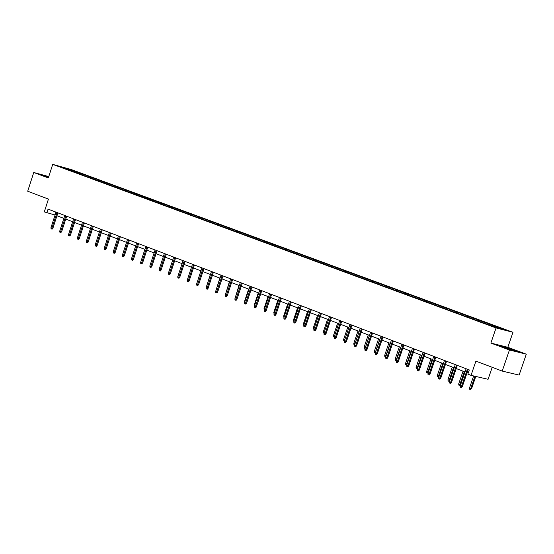 <?xml version="1.0" encoding="UTF-8"?>
<svg xmlns="http://www.w3.org/2000/svg" width="554" height="554" viewBox="0 0 554 554"><rect width="100%" height="100%" fill="white"/><g stroke="black" fill="none" stroke-linecap="round" stroke-linejoin="round"><path stroke-width="0.83" d="M526.3 354.186L507.817 347.296L490.879 343.071L509.445 349.996L526.3 354.186L519.112 375.086L502.201 371.083L475.914 361.118L471.039 375.349L488.095 379.289L492.208 367.295M509.445 349.996L502.201 371.083M48.773 176.588L33.746 172.488L27.7 191.234L48.44 199.094L44.299 211.898L55.068 215.021M512.969 332.289L71.189 169.51L52.72 164.372L496.065 327.933L512.969 332.289L507.817 347.296M77.442 173.007L78.038 172.509L79.7 172.973L79.409 173.88M67.941 169.503L68.087 168.838L78.038 172.509M80.136 174.15L80.863 173.547L82.525 174.011L79.7 172.973M80.863 173.547L88.522 176.22L88.225 177.135M88.972 177.412L89.693 176.809L91.355 177.266L88.522 176.22M89.693 176.809L97.379 179.489L97.082 180.403M97.843 180.68L98.57 180.078L100.226 180.535L97.379 179.489M98.57 180.078L106.285 182.772L105.987 183.686M106.763 183.97L107.49 183.367L109.145 183.824L106.285 182.772M107.49 183.367L115.232 186.068L114.934 186.982M115.731 187.28L116.451 186.67L118.106 187.127L115.232 186.068M116.451 186.67L124.221 189.378L123.923 190.299M124.733 190.604L125.46 189.987L127.115 190.444L124.221 189.378M125.46 189.987L133.258 192.709L132.953 193.63M133.784 193.942L134.511 193.325L136.159 193.782L133.258 192.709M134.511 193.325L142.336 196.054L142.053 196.919M142.884 197.293L143.611 196.677L145.259 197.134L142.336 196.054M143.611 196.677L151.464 199.419L151.2 200.209L131.229 193L68.488 169.856L60.199 166.643L68.087 168.838M152.025 200.666L152.752 200.049L154.393 200.5L151.464 199.419M152.752 200.049L160.632 202.799L160.369 203.588M161.214 204.052L161.941 203.436L163.582 203.886L160.632 202.799M161.941 203.436L169.849 206.192L169.586 206.988M170.445 207.459L171.172 206.836L172.806 207.286L169.849 206.192M171.172 206.836L179.108 209.606L178.845 210.402M179.725 210.88L180.452 210.257L182.086 210.707L179.108 209.606M180.452 210.257L188.415 213.041L188.152 213.837M189.046 214.322L189.773 213.699L191.407 214.142L188.415 213.041M189.773 213.699L197.771 216.489L197.508 217.286M198.422 217.777L199.149 217.147L200.777 217.597L197.771 216.489M199.149 217.147L207.168 219.952L206.905 220.748M207.84 221.254L208.567 220.624L210.195 221.067L207.168 219.952M208.567 220.624L216.621 223.435L216.358 224.238M217.306 224.744L218.034 224.114L219.661 224.557L216.621 223.435M218.034 224.114L226.115 226.932L225.852 227.736M226.821 228.255L227.549 227.618L229.169 228.061L226.115 226.932M227.549 227.618L235.658 230.45L235.395 231.26M236.385 231.78L237.112 231.143L238.732 231.586L235.658 230.45M237.112 231.143L245.256 233.989L244.986 234.792M245.997 235.325L246.724 234.688L248.337 235.125L245.256 233.989M246.724 234.688L254.895 237.541L254.625 238.352M255.657 238.892L256.384 238.248L257.998 238.684L254.895 237.541M256.384 238.248L264.583 241.115L264.32 241.925M265.366 242.472L266.093 241.828L267.707 242.264L264.583 241.115M266.093 241.828L274.327 244.702L274.057 245.519M275.123 246.073L275.85 245.422L277.457 245.858L274.327 244.702M275.85 245.422L284.119 248.31L283.849 249.127M284.936 249.688L285.663 249.037L287.263 249.473L284.119 248.31M285.663 249.037L293.959 251.938L293.682 252.756M294.797 253.323L295.524 252.672L297.124 253.102L293.959 251.938M295.524 252.672L303.848 255.581L303.578 256.405M304.707 256.98L305.434 256.329L307.034 256.758L303.848 255.581M305.434 256.329L313.793 259.244L313.516 260.068M314.686 260.636L315.392 259.999L316.992 260.428L313.793 259.244M315.392 259.999L323.785 262.928L323.508 263.752M324.741 264.3L325.406 263.69L326.998 264.113L323.785 262.928M325.406 263.69L333.833 266.633L333.556 267.457M334.845 267.977L335.475 267.402L337.061 267.824L333.833 266.633M335.475 267.402L343.93 270.352L343.653 271.183M492.402 326.043L493.005 325.468L505.442 330.052L498.219 328.183L484.21 323.19L343.411 271.259L347.178 271.55L343.93 270.352M345.592 271.128L354.082 274.098L353.805 274.923M355.162 275.428L355.765 274.881L357.344 275.296L354.082 274.098M355.765 274.881L364.283 277.859L364.006 278.69M365.391 279.202L365.986 278.648L367.565 279.064L364.283 277.859M365.986 278.648L374.546 281.64L374.262 282.471M375.667 282.99L376.27 282.436L377.842 282.852L374.546 281.64M376.27 282.436L384.857 285.442L384.573 286.273M386 286.799L386.602 286.245L388.174 286.66L384.857 285.442M386.602 286.245L395.224 289.257L394.94 290.095M396.387 290.628L396.989 290.074L398.555 290.49L395.224 289.257M396.989 290.074L405.639 293.101L405.355 293.939M406.83 294.486L407.432 293.925L408.99 294.333L405.639 293.101M407.432 293.925L416.116 296.958L415.832 297.803M417.328 298.357L417.931 297.796L419.489 298.204L416.116 296.958M417.931 297.796L426.649 300.843L426.365 301.688M427.882 302.249L428.484 301.681L430.036 302.089L426.649 300.843M428.484 301.681L437.238 304.742L436.947 305.586M438.491 306.161L439.093 305.593L440.645 306.002L437.238 304.742M439.093 305.593L447.881 308.668L447.59 309.513M449.162 310.095L449.758 309.527L451.302 309.928L447.881 308.668M449.758 309.527L458.58 312.608L458.29 313.46M459.882 314.049L460.485 313.481L462.022 313.883L458.58 312.608M460.485 313.481L469.342 316.576L469.051 317.428M470.665 318.024L471.267 317.449L472.804 317.851L469.342 316.576M471.267 317.449L480.159 320.565L479.868 321.417M481.502 322.019L482.105 321.445L483.635 321.846L480.159 320.565M482.105 321.445L491.031 324.575L490.74 325.427M493.005 325.468L491.031 324.575M345.045 271.862L151.256 200.382M471.039 375.349L467.853 374.13L469.286 369.947L48.066 209.107L46.848 212.874M86.265 176.255L86.86 175.763M95.122 179.524L95.724 179.025M104.027 182.813L104.63 182.308M112.981 186.109L113.577 185.611M121.97 189.426L122.573 188.921M131.007 192.757L131.61 192.252M140.093 196.109L140.688 195.604M149.22 199.475L149.815 198.969M158.389 202.861L158.991 202.349M167.606 206.261L168.208 205.749M176.871 209.675L177.474 209.163M186.186 213.11L186.781 212.591M195.541 216.559L196.137 216.039M204.945 220.028L205.541 219.509M214.398 223.511L214.994 222.992M223.892 227.015L224.495 226.496M233.442 230.54L234.037 230.014M243.04 234.079L243.635 233.546M252.679 237.631L253.282 237.105M262.374 241.205L262.977 240.678M272.118 244.799L272.72 244.266M281.91 248.414L282.512 247.88M291.757 252.042L292.353 251.509M301.653 255.692L302.249 255.152M311.597 259.362L312.2 258.822M321.597 263.046L322.193 262.506M331.645 266.751L332.241 266.211M341.742 270.477L342.344 269.93M351.901 274.223L352.496 273.676M362.108 277.99L362.704 277.436M372.371 281.771L372.967 281.217M382.682 285.58L383.285 285.019M393.056 289.403L393.652 288.842M403.478 293.246L404.081 292.685M413.956 297.11L414.558 296.549M424.496 300.995L425.091 300.434M435.084 304.901L435.686 304.34M445.735 308.827L446.33 308.259M456.441 312.775L457.036 312.207M467.202 316.75L467.805 316.175M478.026 320.738L478.621 320.164M488.905 324.748L489.501 324.173M490.879 343.071L496.065 327.933M33.746 172.488L48.337 177.931L52.72 164.372M56.951 215.741L63.849 218.38M65.739 219.1L72.678 221.759M74.568 222.486L81.549 225.153M83.446 225.88L90.461 228.567M92.359 229.294L99.422 231.994M101.327 232.722L108.425 235.443M110.329 236.17L117.469 238.906M119.38 239.633L126.561 242.382M128.48 243.116L135.702 245.879M137.621 246.613L144.885 249.397M146.803 250.131L154.116 252.929M156.041 253.67L163.388 256.481M165.321 257.215L172.709 260.048M174.642 260.789L182.079 263.635M184.018 264.376L191.497 267.236M193.436 267.984L200.963 270.858M202.903 271.605L210.472 274.5M212.417 275.248L220.035 278.163M221.988 278.911L229.64 281.841M231.6 282.588L239.3 285.539M241.26 286.286L249.009 289.25M250.969 290.005L258.766 292.983M260.733 293.738L268.572 296.743M270.546 297.498L278.433 300.517M280.407 301.272L288.343 304.305M290.324 305.067L298.301 308.121M300.289 308.883L308.315 311.95M310.309 312.712L318.384 315.808M320.378 316.569L328.501 319.679M330.496 320.441L338.674 323.571M340.675 324.339L348.895 327.483M350.904 328.252L359.179 331.417L354.574 344.789L353.923 344.533L353.819 343.341L357.995 330.967M361.187 332.185L369.511 335.378M371.526 336.146L379.899 339.353M381.914 340.121L390.341 343.348M392.364 344.124L400.84 347.365M402.869 348.141L411.4 351.409M413.429 352.185L422.01 355.467M424.045 356.25L432.681 359.553M434.717 360.335L443.408 363.659M445.451 364.442L454.19 367.787M456.24 368.569L465.035 371.935M467.084 372.724L468.192 373.147M55.753 212.043L54.825 214.924M499.653 345.606L503.932 347.517L518.419 351.977L514.105 350.052L499.653 345.606M48.697 176.809L41.834 174.856L48.482 177.474M466.122 368.742L460.242 385.958L461.489 386.443L462.327 386.63L468.178 369.525M460.242 385.958L460.332 387.191L461.032 387.461L461.489 386.443L467.382 369.22M461.496 387.565L462.327 386.63M475.775 376.443L471.579 388.7L470.755 388.52L470.291 389.531L469.598 389.261L469.501 388.035L470.755 388.52L474.951 376.256M469.501 388.035L473.635 375.951M471.579 388.7L470.291 389.531M455.277 364.601L449.419 381.768L450.658 382.253L451.503 382.44L457.327 365.384M449.419 381.768L449.509 383.001L450.201 383.264L450.658 382.253L456.524 365.079M450.665 383.375L451.503 382.44M444.488 360.481L438.65 377.606L439.89 378.084L440.728 378.278L446.531 361.263M438.65 377.606L438.747 378.832L439.433 379.102L439.89 378.084L445.728 360.959M439.904 379.206L440.728 378.278M460.734 384.518L459.945 384.344L459.488 385.349L458.795 385.085L458.705 383.86L459.945 384.344L464.287 371.651M458.705 383.86L463.04 371.173M460.699 384.621L459.488 385.349M449.903 380.349L449.197 380.189L448.74 381.2L448.054 380.93L447.964 379.712L449.197 380.189L453.518 367.531M447.964 379.712L452.279 367.053M449.806 380.633L448.74 381.2M511.328 350.031L514.424 350.827L506.474 347.843L503.669 347.247L506.148 348.272M500.705 346.077L517.277 351.693M48.607 177.093L46.377 176.761M42.693 175.272L48.648 176.968M433.754 356.381L427.944 373.465L429.177 373.943L430.015 374.137L435.797 357.164M427.944 373.465L428.034 374.691L428.72 374.954L429.177 373.943L434.994 356.852M429.191 375.058L430.015 374.137M439.128 376.201L438.505 376.062L438.055 377.066L437.369 376.803L437.279 375.584L438.505 376.062L442.812 363.431M437.279 375.584L441.58 362.96M438.969 376.665L438.055 377.066M423.083 352.309L417.294 369.345L418.519 369.823L419.364 370.017L425.119 353.085M417.294 369.345L417.384 370.571L418.069 370.834L418.519 369.823L424.316 352.78M418.54 370.938L419.364 370.017M428.415 372.073L427.875 371.949L427.425 372.953L426.746 372.69L426.649 371.478L427.875 371.949L432.162 359.352M426.649 371.478L430.936 358.888M428.194 372.717L427.425 372.953M412.467 348.251L406.698 365.252L407.917 365.723L408.762 365.917L414.503 349.027M406.698 365.252L406.795 366.464L407.474 366.727L407.917 365.723L413.693 348.722M407.945 366.838L408.762 365.917M417.758 367.974L417.3 367.863L416.85 368.867L416.179 368.604L416.082 367.399L417.3 367.863L421.566 355.301M416.082 367.399L420.348 354.837M417.481 368.798L416.85 368.867M401.906 344.221L396.158 361.173L397.37 361.644L398.222 361.838L403.935 344.997M396.158 361.173L396.255 362.392L396.927 362.648L397.37 361.644L403.125 344.685M397.405 362.759L398.222 361.838M407.162 363.888L406.774 363.798L406.331 364.802L405.66 364.539L405.57 363.334L406.774 363.798L411.033 351.271M405.57 363.334L409.821 350.807M406.823 364.892L406.331 364.802M391.408 340.211L385.681 357.122L386.886 357.586L387.738 357.787L393.43 340.98M385.681 357.122L385.778 358.334L386.443 358.59L386.886 357.586L392.613 340.675M386.921 358.701L387.738 357.787M396.616 359.83L395.875 360.758L395.203 360.495L395.106 359.29L396.311 359.761L400.549 347.254M395.106 359.29L399.344 346.797M396.269 360.848L395.875 360.758M380.958 336.223L375.252 353.092L376.45 353.556L377.309 353.75L382.973 336.991M375.252 353.092L375.349 354.297L376.021 354.56L376.45 353.556L382.163 336.68M376.491 354.664L377.309 353.75M386.131 355.786L385.466 356.734L384.801 356.478L384.705 355.273L385.903 355.737L390.127 343.265M384.705 355.273L388.929 342.808M370.564 332.255L364.885 349.082L366.076 349.539L366.935 349.74L372.579 333.023M364.885 349.082L364.982 350.287L365.647 350.543L366.076 349.539L371.762 332.712M366.118 350.654L366.935 349.74M375.702 351.769L375.113 352.732L374.456 352.476L374.359 351.278L375.55 351.735L379.753 339.297M374.359 351.278L378.562 338.84M360.225 328.307L354.567 345.094L355.751 345.551L356.61 345.751L362.24 329.076M354.567 345.094L354.664 346.292L355.322 346.548L355.751 345.551L361.416 328.757M355.8 346.659L356.61 345.751M365.321 347.774L364.816 348.75L364.158 348.494L364.061 347.296L365.245 347.76L369.435 335.35M364.061 347.296L368.251 334.893M349.948 324.381L344.304 341.126L345.488 341.583L346.347 341.783L351.949 325.143M344.304 341.126L344.401 342.324L345.059 342.573L345.488 341.583L351.125 324.831M345.537 342.684L346.347 341.783M353.819 343.341L355.003 343.799M339.713 320.475L334.097 337.178L335.274 337.628L336.133 337.829L341.714 321.237M334.097 337.178L334.194 338.369L334.851 338.626L335.274 337.628L340.89 320.925M335.329 338.736L336.133 337.829M344.443 340.717L343.736 340.599L343.632 339.408L347.794 327.061M343.632 339.408L344.74 339.831M329.54 316.59L323.945 333.252L325.115 333.702L325.974 333.903L331.534 317.352M323.945 333.252L324.042 334.443L324.692 334.692L325.115 333.702L330.71 317.033M325.17 334.803L325.974 333.903M334.187 336.908L333.598 336.68L333.501 335.495L337.642 323.176M333.501 335.495L334.533 335.89M319.416 312.719L313.841 329.346L315.87 329.997L321.41 313.481M313.841 329.346L313.945 330.53L314.589 330.78L315.004 329.789L320.586 313.169M315.067 330.897L315.87 329.997M324.035 332.982L323.522 332.781L323.418 331.597L327.546 319.312M323.418 331.597L324.374 331.964M309.347 308.876L303.793 325.454L304.949 325.904L305.815 326.112L311.334 309.638M303.793 325.454L303.897 326.645L304.534 326.895L304.949 325.904L310.51 309.319M305.019 327.005L305.815 326.112M313.931 329.076L313.391 327.726L317.504 315.468M313.391 327.726L314.27 328.065M299.333 305.053L293.8 321.59L294.95 322.033L295.815 322.241L301.314 305.808M293.8 321.59L293.897 322.774L294.534 323.024L294.95 322.033L300.483 305.489M295.019 323.134L295.815 322.241M303.883 325.191L303.419 323.868L307.512 311.646M303.419 323.868L304.222 324.18M289.368 301.244L283.856 317.747L284.998 318.19L285.871 318.398L291.349 302.006M283.856 317.747L283.953 318.924L284.59 319.173L284.998 318.19L290.511 301.688M285.075 319.291L285.871 318.398M293.883 321.327L293.488 320.032L297.567 307.837M293.488 320.032L294.222 320.316M279.451 297.463L273.96 313.917L275.096 314.36L275.968 314.568L281.432 298.218M273.96 313.917L274.064 315.101L274.694 315.344L280.594 297.9M275.179 315.461L275.968 314.568M283.939 317.477L283.613 316.216L287.678 304.056M283.613 316.216L284.278 316.473M269.59 293.696L264.119 310.115L265.248 310.552L266.128 310.759L271.564 294.451M264.119 310.115L264.216 311.293L264.847 311.535L270.726 294.126M265.331 311.646L266.128 310.759M274.05 313.654L273.794 312.421L277.845 300.289M273.794 312.421L274.382 312.65M259.778 289.95L254.328 306.327L255.456 306.764L256.329 306.971L261.744 290.698M254.328 306.327L254.431 307.498L255.055 307.74L260.906 290.379M255.539 307.858L256.329 306.971M264.203 309.852L264.016 308.647L268.053 296.542M264.016 308.647L264.542 308.848M250.013 286.217L244.584 302.56L245.706 302.996L246.585 303.204L251.98 286.972M244.584 302.56L244.688 303.731L245.311 303.973L251.142 286.647M245.796 304.091L246.585 303.204M254.411 306.064L254.293 304.894L258.316 292.817M254.293 304.894L254.743 305.067M240.304 282.512L234.896 298.814L236.011 299.243L236.89 299.458L242.264 283.26M234.896 298.814L234.993 299.977L235.616 300.22L241.419 282.942M236.101 300.337L236.89 299.458M244.709 302.179L244.619 301.154L248.628 289.105M244.619 301.154L245 301.3M230.644 278.821L225.249 295.081L226.357 295.511L227.244 295.725L232.597 279.569M225.249 295.081L225.353 296.245L225.97 296.487L231.752 279.244M226.461 296.605L227.244 295.725M235.069 298.274L238.989 285.414M221.032 275.151L215.658 291.376L216.759 291.799L217.646 292.013L222.985 275.899M215.658 291.376L215.762 292.533L216.372 292.775L222.133 275.573M216.863 292.893L217.646 292.013M225.478 294.396L229.398 281.744M211.462 271.502L206.116 287.685L207.21 288.108L208.096 288.322L213.415 272.243M206.116 287.685L206.22 288.842L206.829 289.077L212.563 271.917M207.321 289.195L208.096 288.322M215.935 290.531L219.855 278.094M201.947 267.866L196.615 284.008L197.709 284.431L198.595 284.645L203.893 268.607M196.615 284.008L196.718 285.165L197.328 285.4L203.048 268.281M197.82 285.518L198.595 284.645M206.441 286.695L210.361 274.459M192.48 264.251L187.169 280.359L188.256 280.774L189.143 280.996L194.426 264.992M187.169 280.359L187.273 281.508L187.875 281.744L193.575 264.667M188.367 281.861L189.143 280.996M196.995 282.872L200.915 270.844M183.062 260.65L177.765 276.723L178.852 277.139L179.738 277.353L185.001 261.391M177.765 276.723L177.876 277.873L178.471 278.108L184.15 261.066M178.97 278.226L179.738 277.353M173.693 257.077L168.416 273.101L169.489 273.524L170.383 273.738L175.625 257.811M168.416 273.101L168.52 274.251L169.115 274.486L174.766 257.485M169.614 274.604L170.383 273.738M164.365 253.51L159.109 269.507L161.069 270.137L166.29 254.251M159.109 269.507L159.213 270.65L159.808 270.878L165.438 253.926M160.307 271.003L161.069 270.137M155.085 249.972L149.85 265.927L150.917 266.336L151.81 266.557L157.011 250.706M149.85 265.927L149.954 267.07L150.549 267.298L156.152 250.38M151.041 267.416L151.81 266.557M145.854 246.447L140.633 262.361L141.692 262.769L142.586 262.991L147.773 247.181M140.633 262.361L140.744 263.503L141.332 263.732L146.914 246.849M141.824 263.849L142.586 262.991M136.665 242.936L131.464 258.815L132.524 259.224L133.417 259.445L138.583 243.67M131.464 258.815L131.575 259.951L132.157 260.179L137.724 243.338M132.655 260.304L133.417 259.445M127.524 239.446L122.344 255.29L124.29 255.913L129.442 240.18M122.344 255.29L122.448 256.426L123.036 256.647L128.576 239.847M123.535 256.772L124.29 255.913M118.431 235.976L113.265 251.779L114.311 252.181L115.211 252.402L120.343 236.703M113.265 251.779L113.376 252.908L113.958 253.136L119.477 236.371M114.456 253.261L115.211 252.402M109.38 232.514L104.235 248.282L105.274 248.684L106.174 248.912L111.285 233.248M104.235 248.282L104.339 249.418L104.921 249.639L110.419 232.915M105.419 249.764L106.174 248.912M100.371 229.079L95.246 244.806L96.278 245.207L97.179 245.436L102.275 229.806M95.246 244.806L95.357 245.934L95.932 246.156L101.41 229.474M96.431 246.281L97.179 245.436M91.41 225.658L86.299 241.35L87.331 241.745L88.231 241.973L93.307 226.378M86.299 241.35L86.41 242.472L86.985 242.694L92.442 226.053M87.484 242.818L88.231 241.973M82.491 222.251L77.401 237.908L78.426 238.303L79.333 238.532L84.388 222.971M77.401 237.908L77.512 239.03L78.079 239.252L83.522 222.646M78.578 239.376L79.333 238.532M73.62 218.865L68.544 234.481L69.569 234.875L70.469 235.104L75.51 219.585M68.544 234.481L68.654 235.602L69.222 235.824L74.638 219.252M69.721 235.949L70.469 235.104M64.79 215.492L59.735 231.073L60.746 231.468L61.653 231.697L66.674 216.212M59.735 231.073L59.839 232.195L60.407 232.41L65.801 215.88M60.905 232.535L61.653 231.697M56.002 212.134L50.961 227.68L51.972 228.075L52.879 228.303L57.886 212.854M50.961 227.68L51.072 228.795L51.633 229.017L57.014 212.521M52.138 229.141L52.879 228.303"/></g></svg>
